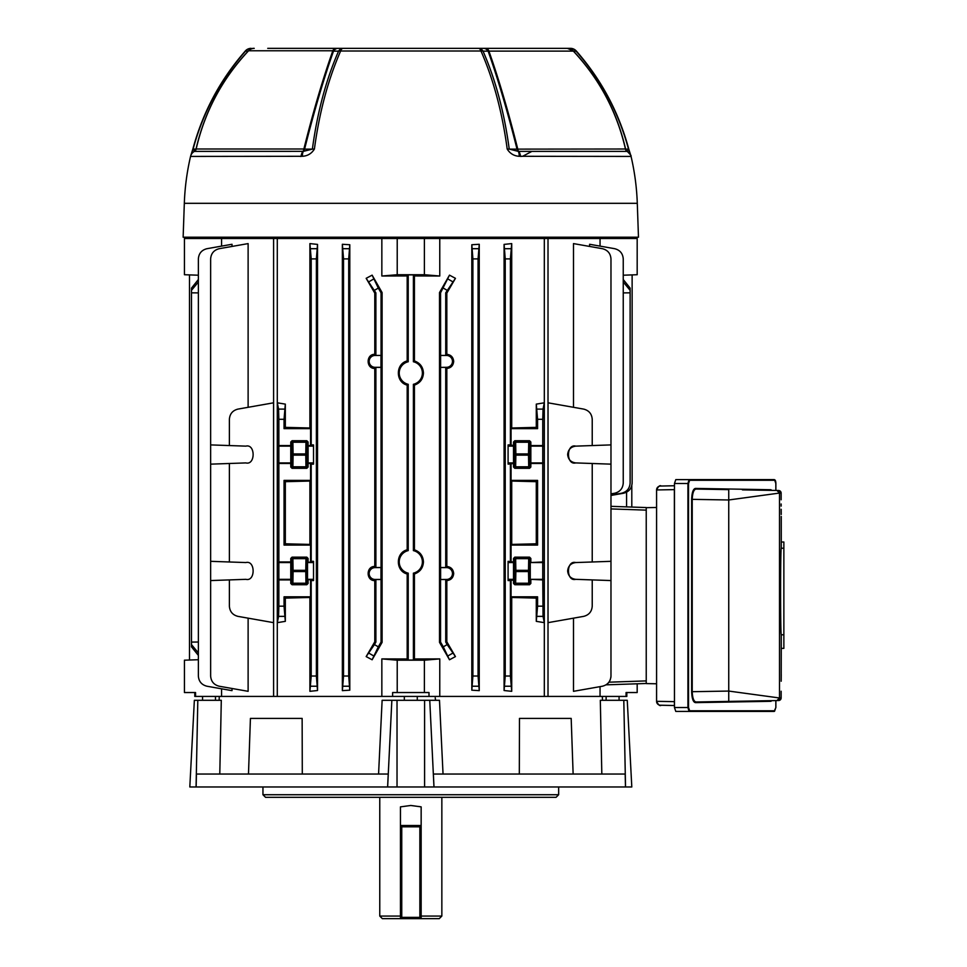 <?xml version="1.0" encoding="UTF-8"?>
<svg xmlns="http://www.w3.org/2000/svg" width="967" height="967" viewBox="0 0 967 967"><rect width="100%" height="100%" fill="white"/><g stroke="black" fill="none" stroke-linecap="round" stroke-linejoin="round"><path stroke-width="1.45" d="M194.778 692.541L194.778 696.421L195.552 696.421L195.552 692.541L184.431 692.541L184.431 660.195L198.368 659.712M440.626 367.303L440.626 355.469L446.549 355.469A5.911 5.911 0 0 1 452.471 361.392A5.911 5.911 0 0 1 446.549 367.303L440.553 367.375L440.553 567.544L445.727 567.544L446.827 566.457C450.973 566.952 453.257 569.309 453.68 573.528C453.269 577.758 450.985 580.115 446.827 580.599L445.727 579.523L445.727 642.088L446.827 641.798L446.827 580.599M440.626 355.469L440.553 292.832L449.486 275.148L455.445 278.327L445.727 292.832L445.727 355.409L446.827 354.321C450.973 354.804 453.257 357.161 453.68 361.392C453.269 365.611 450.985 367.968 446.827 368.463L445.727 367.375L445.727 567.544M440.626 579.451L440.626 567.617L446.549 567.617A5.911 5.911 0 0 1 452.471 573.528A5.911 5.911 0 0 1 446.549 579.451L440.553 579.523L440.553 642.088L439.514 642.366L449.486 659.772L443.297 646.838L447.177 644.59L445.727 642.088M414.432 360.945L414.432 275.946L439.767 276.018L424.392 274.725L397.219 274.725L397.219 238.498L381.844 238.498L381.844 276.018L407.18 275.946L408.219 274.894L413.392 274.894L413.392 361.755L414.432 360.945C420.089 363 423.087 367.025 423.437 373.032C423.099 379.028 420.089 383.065 414.432 385.108L413.392 384.31L413.392 550.61A11.568 11.568 0 0 1 413.392 573.165L413.392 660.026L408.219 660.026L407.18 658.974L381.844 658.902L381.844 696.421L392.614 696.421L392.614 692.541L428.997 692.541L428.997 696.421L219.255 696.421L219.146 700.301M413.392 550.61L414.432 549.812C420.089 551.855 423.087 555.88 423.437 561.887C423.099 567.895 420.089 571.92 414.432 573.975L413.392 573.165M413.392 361.755A11.568 11.568 0 0 1 413.392 384.31M567.653 570.941C568.149 575.873 570.844 578.677 575.752 579.33L592.227 579.91L592.227 606.176C591.804 611.603 588.963 615 583.681 616.366L548.035 622.651L548.035 402.816L583.681 409.101C588.963 410.467 591.804 413.864 592.227 419.291L592.227 445.557L575.752 446.138C570.844 446.802 568.149 449.595 567.653 454.526C568.149 459.458 570.844 462.25 575.752 462.915C570.844 462.25 568.149 459.458 567.653 454.526C568.149 449.595 570.844 446.802 575.752 446.138C566.07 443.611 566.07 465.441 575.752 462.915L592.227 463.495L592.227 561.984L575.752 562.552C570.844 563.217 568.149 566.009 567.653 570.941C568.149 575.873 570.844 578.677 575.752 579.33C566.07 581.856 566.07 560.026 575.752 562.552C570.844 563.217 568.149 566.009 567.653 570.941M610.975 493.883L614.698 493.23C619.968 491.877 622.821 488.48 623.244 483.041L623.244 258.89C622.821 253.463 619.968 250.066 614.698 248.7L589.604 244.276L589.604 246.44M623.244 275.208L637.18 274.725L637.18 238.498L600.048 238.498L600.048 246.126M600.048 238.498L548.011 238.498L548.011 696.421L544.324 696.421L544.324 238.498L397.219 238.498M626.834 692.541L626.834 696.421L600.048 696.421L600.048 686.63M592.227 579.91L610.975 580.563L610.975 676.03C610.552 681.457 607.699 684.854 602.429 686.219L573.491 691.32L573.491 618.155M573.491 407.312L573.491 243.599L602.429 248.7C607.699 250.066 610.552 253.463 610.975 258.89L610.975 444.905L592.227 445.557M382.098 292.554L382.098 642.366L372.126 659.772L366.167 656.593L374.785 641.798L374.785 580.599C365.961 580.853 365.937 566.227 374.785 566.457L374.785 368.463C365.961 368.705 365.937 354.079 374.785 354.321L374.785 293.122L366.167 278.327L372.126 275.148L378.315 288.093L381.058 292.832L382.098 292.554L372.126 275.148M349.8 690.172L349.8 244.748L348.712 258.89L348.712 676.03L349.8 690.172L342.366 690.643L343.539 676.03L348.712 676.03M348.712 258.89L343.539 258.89L342.366 244.276L342.366 690.643M342.366 244.276L349.8 244.748M277.324 622.651L277.324 402.816L285.325 404.121L285.325 427.366L309.899 427.994L309.899 243.599L317.527 244.397L317.527 690.523L309.899 691.32L309.899 597.473L285.325 598.102L285.325 621.346L277.324 622.651L278.569 616.366L278.859 606.176L284.044 606.176L285.325 621.346M381.844 238.498L277.287 238.498L277.287 696.421L273.601 696.421L273.601 238.498L184.431 238.498L184.431 274.725L198.368 275.208M408.219 660.026L408.219 573.165L407.18 573.975L407.18 658.974M407.18 573.975C395.43 571.171 395.43 552.604 407.18 549.812L408.219 550.61L408.219 384.31L407.18 385.108L407.18 549.812M407.18 385.108C395.43 382.316 395.43 363.749 407.18 360.945L408.219 361.755L408.219 274.894M407.18 275.946L407.18 360.945M248.12 618.155L248.12 691.32L219.183 686.219C213.912 684.854 211.06 681.457 210.637 676.03L210.637 580.563L229.384 579.91L229.384 606.176C229.808 611.603 232.648 615 237.93 616.366L273.576 622.651L273.576 402.816L237.93 409.101C232.648 410.467 229.808 413.864 229.384 419.291L229.384 445.557L210.637 444.905L210.637 258.89C211.06 253.463 213.912 250.066 219.183 248.7L248.12 243.599L248.12 407.312M232.007 688.48L232.007 690.643L206.914 686.219C201.644 684.854 198.791 681.457 198.368 676.03L198.368 258.89C198.791 253.463 201.644 250.066 206.914 248.7L232.007 244.276L232.007 246.44M221.564 246.126L221.564 238.498M221.564 688.794L221.564 696.421L195.552 696.421M602.465 700.301L602.356 696.421L428.997 696.421L439.767 696.421L439.767 658.902L424.392 660.195L397.219 660.195L397.219 692.541M397.219 660.195L381.844 658.902M424.392 660.195L424.392 692.541M637.18 683.802L637.18 692.541L626.06 692.541L626.06 696.421M479.245 244.276L479.245 690.643L471.811 690.172L471.811 244.748L479.245 244.276L478.073 258.89L478.073 676.03L479.245 690.643M439.767 276.018L439.767 238.498M414.432 549.812L414.432 385.108M439.767 658.902L414.432 658.974L414.432 573.975M446.827 354.321L446.827 293.122L455.445 278.327M446.827 566.457L446.827 368.463M446.827 641.798L455.445 656.593L449.486 659.772M449.486 275.148L439.514 292.554L439.514 642.366M536.286 404.121L544.288 402.816L543.043 409.101L542.753 419.291L537.579 419.291L536.286 404.121L536.286 427.366L511.712 427.994L511.712 243.599L510.407 258.89L510.407 444.905L508.086 444.905L508.086 464.148L513.513 463.495L513.513 467.025L514.347 466.191L514.565 454.526L514.347 442.85L513.513 442.028L513.513 445.557L510.407 444.905M513.513 442.028L514.807 440.734L529.553 440.734L530.847 442.028L530.013 442.85L530.013 466.191L530.847 467.025L530.847 463.495L542.753 463.495L542.753 561.984L530.267 562.552L530.267 579.33L542.753 579.91L543.043 616.366L544.288 622.651L544.288 402.816M544.288 622.651L536.286 621.346L537.579 606.176L542.753 606.176M508.086 580.563L508.086 561.319L508.086 580.563L510.407 580.563L510.407 676.03L511.712 691.32L511.712 597.473L536.286 598.102L536.286 621.346M511.712 691.32L504.085 690.523L505.233 676.03L510.407 676.03M510.407 258.89L505.233 258.89L504.085 244.397L504.085 690.523M504.085 244.397L511.712 243.599M229.384 463.495L229.384 561.984L210.637 561.319L210.637 464.148L245.86 462.915C255.542 465.441 255.542 443.611 245.86 446.138L229.384 445.557M229.384 579.91L245.86 579.33C255.542 581.856 255.542 560.026 245.86 562.552L229.384 561.984M536.286 598.102L537.579 596.82L537.579 606.176M530.847 579.91L530.847 583.439L529.553 584.733L528.719 583.911L515.641 583.911L514.807 584.733L529.553 584.733M514.807 584.733L513.513 583.439L514.347 582.617L514.347 559.277L513.513 558.442L513.513 561.984L508.086 561.319M510.407 580.563L513.513 579.91L513.513 583.439M511.06 579.91L511.06 596.82L511.712 597.473M537.579 596.82L511.06 596.82M542.753 419.291L542.753 445.557L530.847 445.557L530.847 442.028M542.753 463.495L542.753 445.557M542.753 579.91L542.753 561.984M285.325 404.121L284.044 419.291L278.859 419.291L278.859 606.176M308.098 467.025L306.805 468.318L292.058 468.318L290.765 467.025L291.599 466.191A1.293 0.604 -178.9 0 0 292.892 466.795L305.971 466.795A1.293 0.604 178.9 0 0 307.264 466.191L308.098 467.025L308.098 463.495L310.552 463.495L310.552 480.394L284.044 480.394L284.044 545.074L310.552 545.074L310.552 561.984L307.518 562.552L307.518 579.33L310.552 579.91L310.552 596.82L284.044 596.82L284.044 606.176M308.098 579.91L308.098 583.439L306.805 584.733L292.058 584.733L290.765 583.439L291.599 582.617A1.293 0.604 -178.9 0 0 292.892 583.222L305.971 583.222A1.293 0.604 178.9 0 0 307.264 582.617L308.098 583.439M278.859 579.91L290.765 579.91L290.765 583.439M285.325 598.102L284.044 596.82M278.859 419.291L278.569 409.101L277.324 402.816M374.785 580.599L375.885 579.523L375.885 642.088L374.785 641.798M375.885 642.088L374.434 644.59L378.315 646.838L381.058 642.088L382.098 642.366M375.885 579.523L381.058 579.523L381.058 642.088M445.727 292.832L446.827 293.122M440.553 355.409L445.727 355.409M445.727 367.375L440.553 367.375M374.785 368.463L375.885 367.375L375.885 567.544L374.785 566.457M375.885 367.375L381.058 367.375L381.058 567.544L375.885 567.544M414.432 658.974L413.392 660.026M610.975 495.455L623.582 493.23C628.864 491.877 631.705 488.48 632.128 483.041L632.128 274.894M413.392 274.894L414.432 275.946M408.219 573.165A11.568 11.568 0 0 1 408.219 550.61M408.219 384.31A11.568 11.568 0 0 1 408.219 361.755M189.484 274.894L189.484 660.026M610.975 495.104L621.576 493.23C626.846 491.877 629.698 488.48 630.121 483.041L630.121 292.832L623.244 292.892M623.244 279.523L630.121 288.093L630.121 290.33L623.244 282.001M630.121 292.832L630.121 290.33M440.553 292.832L439.514 292.554M440.553 642.088L443.297 646.838M445.727 579.523L440.553 579.523M374.785 293.122L375.885 292.832L375.885 355.409L374.785 354.321M380.986 567.617L380.986 579.451L375.063 579.451A5.911 5.911 0 0 1 369.152 573.528A5.911 5.911 0 0 1 375.063 567.617L381.058 567.544M381.058 292.832L381.058 355.409L375.885 355.409M380.986 355.469L380.986 367.303L375.063 367.303A5.911 5.911 0 0 1 369.152 361.392A5.911 5.911 0 0 1 375.063 355.469L381.058 355.409M375.885 292.832L366.167 278.327M198.368 282.001L191.49 290.33L191.49 292.832L198.368 292.892M191.49 292.832L191.49 642.088L198.368 642.028M191.49 290.33L191.49 288.093L198.368 279.523M198.368 655.396L191.49 646.838L191.49 642.088M210.637 580.563L210.637 561.319M210.637 464.148L210.637 444.905M245.86 562.552C255.542 560.026 255.542 581.856 245.86 579.33M245.86 462.915C255.542 465.441 255.542 443.611 245.86 446.138M592.227 463.495L610.975 464.148L610.975 561.319L592.227 561.984M278.859 463.495L290.765 463.495L290.765 467.025M306.805 584.733L305.971 583.911L292.892 583.911A1.293 1.293 -135 0 1 291.599 582.617L291.599 559.277L290.765 558.442L290.765 561.984L278.859 561.984M290.765 558.442L292.058 557.149L292.892 557.983L305.971 557.983L306.805 557.149L292.058 557.149M306.805 557.149L308.098 558.442L308.098 561.984M310.552 463.495L311.205 464.148L311.205 561.319L310.552 561.984M310.552 480.394L309.899 481.046L285.325 481.687L285.325 543.792L309.899 544.421L309.899 481.046M309.899 544.421L310.552 545.074M284.044 419.291L284.044 428.659L310.552 428.659L310.552 445.557L308.098 445.557L308.098 442.028L307.264 442.85L307.264 466.191A1.293 1.293 135 0 1 305.971 467.484L292.892 467.484L292.058 468.318M290.765 442.028L292.058 440.734L292.892 441.568A1.293 1.293 135 0 0 291.599 442.85A1.293 0.604 178.9 0 1 292.892 442.245L293.098 453.922A1.293 0.604 178.9 0 0 291.816 454.526A1.293 0.604 -178.9 0 0 293.098 455.131L292.892 467.484A1.293 1.293 -135 0 1 291.599 466.191L291.599 442.85L290.765 442.028L290.765 445.557L278.859 445.557M306.805 468.318L305.971 467.484L305.765 455.131L293.098 455.131L293.098 453.922L305.765 453.922L305.971 442.245L292.892 442.245L292.892 441.568L305.971 441.568L306.805 440.734L292.058 440.734M306.805 440.734L308.098 442.028M317.527 244.397L316.378 258.89L311.205 258.89L311.205 444.905L310.552 445.557M311.205 258.89L309.899 243.599M309.899 427.994L310.552 428.659M530.847 467.025L529.553 468.318L528.719 467.484L515.641 467.484L514.807 468.318L529.553 468.318M514.807 468.318L513.513 467.025M511.06 463.495L511.06 480.394L511.712 481.046L511.712 544.421L511.06 545.074L537.579 545.074L536.286 543.792L511.712 544.421M536.286 543.792L536.286 481.687L537.579 480.394L511.06 480.394M537.579 480.394L537.579 545.074M511.06 545.074L511.06 561.984M513.513 558.442L514.807 557.149L529.553 557.149L530.847 558.442L530.847 561.984M510.407 464.148L510.407 561.319M505.233 258.89L505.233 676.03M508.086 464.148L508.086 444.905M513.513 561.984L513.513 579.91M537.579 419.291L537.579 428.659L536.286 427.366M511.712 427.994L511.06 428.659L537.579 428.659M511.06 428.659L511.06 445.557M513.513 463.495L513.513 445.557M530.847 463.495L530.847 445.557M536.286 481.687L511.712 481.046M284.044 545.074L285.325 543.792M285.325 481.687L284.044 480.394M309.899 691.32L311.205 676.03L316.378 676.03L317.527 690.523M310.552 579.91L311.205 580.563L311.205 676.03M310.552 596.82L309.899 597.473M284.044 428.659L285.325 427.366M610.975 464.148L610.975 444.905M610.975 580.563L610.975 561.319M316.378 258.89L316.378 676.03M311.205 464.148L313.526 464.148L313.526 444.905L311.205 444.905M311.205 580.563L313.526 580.563L313.526 561.319L311.205 561.319M343.539 258.89L343.539 676.03M478.073 258.89L472.899 258.89L472.899 676.03L478.073 676.03M472.899 258.89L471.811 244.748M471.811 690.172L472.899 676.03M191.49 644.59L198.368 652.918M378.315 646.838L372.126 659.772M366.167 656.593L374.434 644.59M447.177 644.59L455.445 656.593M610.975 506.333L646.234 507.554L646.234 683.596L656.581 683.778M646.234 683.488L606.055 684.841M610.975 676.235L610.89 677.383M610.298 679.704L609.379 681.542M608.146 683.137L608.932 682.194L646.234 680.901L646.234 510.141L610.975 508.92M308.098 463.495L308.098 445.557M290.765 463.495L290.765 445.557M290.765 561.984L290.765 579.91M313.526 444.905L313.526 464.148M313.526 561.319L313.526 580.563M397.219 274.725L381.844 276.018M424.392 274.725L424.392 238.498M273.601 238.498L277.287 238.498M544.324 238.498L548.011 238.498M308.098 558.442L307.264 559.277A1.293 1.293 45 0 0 305.971 557.983L305.971 558.672A1.293 0.604 -178.9 0 1 307.264 559.277L307.047 570.941A1.293 0.604 -178.9 0 0 305.765 570.337L305.971 558.672L292.892 558.672L292.892 557.983A1.293 1.293 135 0 0 291.599 559.277A1.293 0.604 178.9 0 1 292.892 558.672L293.098 571.545A1.293 0.604 -178.9 0 1 291.816 570.941A1.293 0.604 178.9 0 1 293.098 570.337L305.765 570.337L305.765 571.545A1.293 0.604 178.9 0 0 307.047 570.941L307.264 582.617A1.293 1.293 135 0 1 305.971 583.911L305.765 571.545L293.098 571.545L292.892 583.911L292.058 584.733M305.765 455.131A1.293 0.604 178.9 0 0 307.047 454.526A1.293 0.604 -178.9 0 0 305.765 453.922L305.765 455.131M305.971 442.245A1.293 0.604 -178.9 0 1 307.264 442.85A1.293 1.293 45 0 0 305.971 441.568L305.971 442.245M530.847 558.442L530.013 559.277A1.293 0.604 1.1 0 0 528.719 558.672L515.641 558.672A1.293 0.604 -1.1 0 0 514.347 559.277A1.293 1.293 -45 0 1 515.641 557.983L528.719 557.983L529.553 557.149M514.807 557.149L515.641 557.983L515.858 570.337A1.293 0.604 -1.1 0 0 514.565 570.941A1.293 0.604 1.1 0 0 515.858 571.545L515.641 583.222A1.293 0.604 1.1 0 1 514.347 582.617A1.293 1.293 -135 0 0 515.641 583.911L515.641 583.222L528.719 583.222L528.514 571.545L515.858 571.545L515.858 570.337L528.514 570.337L528.719 557.983A1.293 1.293 45 0 1 530.013 559.277L529.807 570.941A1.293 0.604 1.1 0 0 528.514 570.337L528.514 571.545A1.293 0.604 -1.1 0 0 529.807 570.941L530.013 582.617A1.293 0.604 -1.1 0 1 528.719 583.222L528.719 583.911A1.293 1.293 -45 0 0 530.013 582.617L530.847 583.439M514.807 440.734L515.641 441.568L515.858 453.922L528.514 453.922L528.514 455.131L515.858 455.131L515.641 466.795L528.719 466.795L528.719 467.484A1.293 1.293 -45 0 0 530.013 466.191A1.293 0.604 -1.1 0 1 528.719 466.795L528.514 455.131A1.293 0.604 -1.1 0 0 529.807 454.526A1.293 0.604 1.1 0 0 528.514 453.922L528.719 441.568A1.293 1.293 45 0 1 530.013 442.85A1.293 0.604 1.1 0 0 528.719 442.245L515.641 442.245A1.293 0.604 -1.1 0 0 514.347 442.85A1.293 1.293 -45 0 1 515.641 441.568L528.719 441.568L529.553 440.734M515.858 453.922A1.293 0.604 -1.1 0 0 514.565 454.526A1.293 0.604 1.1 0 0 515.858 455.131L515.858 453.922M515.641 466.795A1.293 0.604 1.1 0 1 514.347 466.191A1.293 1.293 -135 0 0 515.641 467.484L515.641 466.795M631.802 485.652L631.802 507.059M626.568 492.215L626.568 506.877M379.765 797.316L379.765 916.063L382.352 918.65L400.459 918.65L400.459 806.865L410.806 805.475L421.153 806.865L421.153 918.65L439.26 918.65L441.846 916.063L421.153 916.063M379.765 916.063L400.459 916.063M400.459 918.65L421.153 918.65M417.273 696.421L417.273 700.301M404.339 696.421L404.339 700.301M267.738 48.35L570.47 48.35A7.76 7.325 90 0 1 576.102 51.154L573.467 51.106C599.661 79.282 617.031 111.954 625.601 149.123L628.502 149.111C618.602 112.438 601.136 79.79 576.102 51.154L576.296 50.985C601.341 79.632 618.832 112.317 628.755 149.051L627.22 151.348A3.626 3.493 90 0 1 625.601 149.123L625.456 149.015M450.973 48.35L553.873 48.35M383.899 48.35L437.713 48.35M370.627 48.35L366.433 48.35M501.885 48.35L502.888 48.35M630.702 155.276L631.064 156.424L519.17 156.291C513.985 155.977 509.996 153.56 507.204 149.051C502.272 112.341 493.521 79.657 480.974 50.997L340.638 50.997A7.76 4.436 -156.2 0 0 338.571 51.154A7.76 5.887 -90 0 1 343.104 48.35A7.76 3.276 90 0 0 340.638 50.997C328.091 79.657 319.34 112.341 314.408 149.051C311.616 153.56 307.627 155.977 302.441 156.291L190.547 156.424A7.76 7.76 0 0 1 194.379 151.384L303.396 151.348A3.626 2.575 90 0 0 304.593 149.123L312.377 149.111C317.309 112.438 326.036 79.79 338.571 51.154L333.494 51.106C323.558 79.282 313.924 111.954 304.593 149.123L303.868 149.003C313.175 111.713 322.833 78.968 332.829 50.767L248.592 50.767A7.76 7.76 0 0 1 254.224 48.35M338.003 48.35A7.76 5.899 -90 0 0 333.494 51.106L332.829 50.767A7.76 3.735 -90 0 1 335.537 48.35M302.441 156.291A7.76 3.469 78.5 0 1 303.396 151.348L312.377 149.111A7.76 1.729 7.6 0 1 314.408 149.051M300.29 156.424L301.063 156.424A7.76 3.868 90 0 1 302.973 151.384A3.626 1.801 90 0 0 303.868 149.003L196.168 149.003L194.379 151.384A3.626 3.626 -90 0 0 196.168 149.003C204.786 111.531 222.265 78.786 248.592 50.767M486.075 48.35A7.76 3.735 90 0 1 488.782 50.767C498.718 78.762 508.376 111.507 517.744 149.003A3.626 1.801 -90 0 0 518.638 151.384L627.245 151.384A7.76 7.76 90 0 1 631.064 156.424A243.998 243.998 0 0 1 637.289 203.312L638.474 237.205L183.138 237.205L184.322 203.312A243.998 243.998 0 0 1 190.547 156.424M631.016 156.291A7.76 7.627 164.1 0 0 630.931 155.953L630.943 155.965C629.602 155.01 633.965 158.201 627.232 151.384A3.626 3.626 0 0 1 625.444 149.003L517.019 149.123A3.626 2.575 -90 0 0 518.215 151.348L518.638 151.384A7.76 3.868 -90 0 1 520.548 156.424L522.663 156.291L531.91 151.384M193.11 149.111L194.391 151.348A7.76 7.627 -164.1 0 0 190.692 155.905L192.856 149.051L196.011 149.123C204.69 111.749 222.072 79.076 248.144 51.106L245.509 51.154C220.476 79.79 203.01 112.438 193.11 149.111M248.628 50.767L248.144 51.106A7.76 7.313 -90 0 1 253.741 48.35M245.316 50.985A7.76 7.76 0 0 1 251.142 48.35A7.76 7.325 -90 0 0 245.509 51.154L245.328 50.997C220.271 79.632 202.78 112.317 192.856 149.051M517.019 149.123C507.627 111.749 497.993 79.076 488.117 51.106L483.041 51.154C495.575 79.79 504.303 112.438 509.234 149.111L517.019 149.123M567.871 48.35A7.76 7.313 90 0 1 573.467 51.106L488.117 51.106A7.76 5.899 90 0 0 483.609 48.35M507.204 149.051A7.76 1.729 -7.6 0 1 509.234 149.111L518.215 151.348A7.76 3.469 -78.5 0 1 519.17 156.291M628.755 149.051L630.931 155.929A7.76 7.627 164.1 0 0 627.22 151.348L627.232 151.384M483.041 51.154A7.76 4.436 156.2 0 0 480.974 50.997A7.76 3.276 90 0 0 478.508 48.35A7.76 5.887 90 0 1 483.041 51.154M419.859 918.65L401.752 918.65L419.859 918.65A1.293 1.293 0 0 0 421.153 917.357A1.293 1.293 0 0 1 419.859 918.65A1.293 1.293 0 0 0 421.153 917.357L419.859 917.357L419.859 826.809L401.752 826.809L401.752 917.357L419.859 917.357L419.859 918.65M401.752 825.516L419.859 825.516L401.752 825.516A1.293 1.293 0 0 0 400.459 826.809L401.752 826.809L401.752 825.516A1.293 1.293 0 0 0 400.459 826.809A1.293 1.293 0 0 1 401.752 825.516M400.459 917.357A1.293 1.293 0 0 0 401.752 918.65L401.752 917.357L400.459 917.357A1.293 1.293 0 0 0 401.752 918.65M421.153 826.809A1.293 1.293 0 0 0 419.859 825.516A1.293 1.293 0 0 1 421.153 826.809L419.859 826.809L419.859 825.516M556.073 797.316L265.538 797.316L262.951 794.729L558.66 794.729L556.073 797.316M262.951 786.969L262.951 794.729M558.66 786.969L558.66 794.729M519.315 774.035L519.472 718.408L571.183 718.408L573.129 774.035M197.812 700.301L196.071 786.969L189.81 786.969L194.355 700.301L221.298 700.301L219.787 774.035M248.483 774.035L250.429 718.408L302.139 718.408L302.296 774.035M378.568 774.035L382.122 700.301L391.853 700.301L387.646 786.969L196.144 786.969L196.434 774.035L388.238 774.035L387.622 786.969L625.468 786.969L625.178 774.035L433.373 774.035L433.99 786.969M391.853 700.301L439.489 700.301L443.043 774.035M601.825 774.035L600.314 700.301L623.8 700.301L625.54 786.969L631.802 786.969L627.257 700.301L623.8 700.301M435.561 700.301L435.223 697.787M674.374 705.523L660.401 705.209A3.88 3.88 180 0 1 656.581 701.329L674.374 701.643L674.458 705.523L661.198 705.257C659.917 706.297 658.382 704.979 656.581 701.329L656.581 489.943L674.374 489.628L674.458 701.643M656.581 507.494L646.234 507.675M660.401 486.063A3.88 3.88 -0 0 0 656.581 489.943A3.88 3.88 -0 0 1 660.401 486.063L674.458 485.748L674.458 489.628M779.45 700.374A2.587 2.587 -91 0 1 778.592 700.543L696.035 701.982A0.653 0.616 -91 0 0 695.442 702.634C693.182 702.175 691.913 698.537 691.635 691.707L691.635 499.347C691.913 492.517 693.182 488.879 695.442 488.42L770.989 489.737A0.653 0.616 -89 0 0 771.593 490.378L778.592 490.499A2.587 2.587 0 0 1 781.131 492.977M781.143 493.073A2.587 2.587 0 0 1 781.143 493.085L781.143 499.794L781.143 493.085L779.511 493.061L728.743 499.975L728.743 691.067L779.511 697.981L781.143 697.956L781.143 691.248L781.143 697.956L778.592 700.543L781.143 697.956A2.587 2.587 0 0 1 781.143 697.969M781.251 516.426L781.263 542.003L783.862 542.003L783.862 648.373L781.251 648.373L781.203 677.94M781.227 676.247L781.179 681.227M675.788 711.422L674.458 707.542L674.458 483.5L675.788 479.62L774.108 479.62A0.653 0.616 90 0 1 774.724 480.261L689.652 480.261L688.54 483.5L688.54 707.542L689.652 710.781A0.653 0.616 90 0 1 689.036 711.422L675.788 711.422M781.251 648.373L781.251 634.799C780.381 633.723 780.381 549.341 781.251 548.229L781.251 542.003M695.442 488.42A0.653 0.616 -89 0 0 696.035 489.06L728.743 489.628L728.743 499.975L692.227 499.347L692.227 691.707C692.505 698.138 693.774 701.558 696.035 701.982M778.592 490.499L742.414 489.87L778.592 490.499L781.143 493.085L778.592 490.499M696.035 489.06C693.786 489.471 692.517 492.892 692.227 499.347L691.635 499.347M689.652 710.781L774.724 710.781A0.653 0.616 90 0 1 774.108 711.422L689.036 711.422L687.924 707.542L687.924 483.5L689.036 479.62A0.653 0.616 90 0 1 689.652 480.261M781.251 548.229L783.862 548.229M781.251 634.799L783.862 634.799M771.509 700.676L771.593 700.664A0.653 0.616 -91 0 0 770.989 701.305L695.442 702.634M446.549 355.469L446.549 354.587M446.549 567.617L446.549 566.722M447.177 290.33L443.297 288.093M378.315 288.093L374.434 290.33M530.267 446.138L543.321 446.138M530.267 462.915L543.321 462.915M508.69 462.915L514.093 462.915M508.69 446.138L514.093 446.138M530.267 562.552L543.321 562.552M530.267 579.33L543.321 579.33M508.69 579.33L514.093 579.33M508.69 562.552L514.093 562.552M291.345 462.915L278.291 462.915M291.345 446.138L278.291 446.138M312.921 446.138L307.518 446.138M312.921 462.915L307.518 462.915M291.345 579.33L278.291 579.33M291.345 562.552L278.291 562.552M312.921 562.552L307.518 562.552M312.921 579.33L307.518 579.33M375.063 367.303L375.063 368.197M375.063 355.469L375.063 354.587M446.549 579.451L446.549 580.333M446.549 367.303L446.549 368.197M375.063 579.451L375.063 580.333M375.063 567.617L375.063 566.722M452.532 653.269L448.132 655.807M373.48 655.807L369.08 653.269M448.132 279.112L452.532 281.651M369.08 281.651L373.48 279.112M537.277 409.101L543.043 409.101M278.569 409.101L284.334 409.101M310.903 248.7L316.68 248.7M343.249 248.7L349.014 248.7M472.597 248.7L478.375 248.7M504.931 248.7L510.709 248.7M543.043 616.366L537.277 616.366M510.709 686.219L504.931 686.219M478.375 686.219L472.597 686.219M349.014 686.219L343.249 686.219M316.68 686.219L310.903 686.219M284.334 616.366L278.569 616.366M400.459 825.516L421.153 825.516M637.289 203.312L184.322 203.312M196.156 149.015L196.011 149.123A3.626 3.493 -90 0 1 194.391 151.348L194.379 151.384M570.47 48.35A7.76 7.736 -90 0 1 576.284 50.997A7.76 7.76 0 0 0 570.47 48.35M429.759 700.301L433.965 786.969M397.026 700.301L397.026 786.969M424.586 700.301L424.586 786.969M656.581 701.329A3.88 3.88 180 0 0 660.401 705.209M770.989 489.737L771.654 490.378M771.654 700.664L770.989 701.305M775.836 490.45L775.836 483.5L774.724 480.261M774.724 710.781L775.836 707.542L775.836 700.591M776.972 490.474L779.511 493.061L779.511 697.981L776.972 700.567M691.635 691.707L728.743 691.067L728.743 701.413M674.458 707.542L688.54 707.542M688.54 483.5L674.458 483.5M441.846 797.316L441.846 916.063M567.387 48.35L573.02 50.767C599.347 78.786 616.825 111.531 625.444 149.003M215.484 696.421L215.484 700.301M202.55 696.421L202.55 700.301M606.128 696.421L606.128 700.301M619.073 696.421L619.073 700.301M674.374 485.748L661.198 486.026C659.917 484.987 658.382 486.292 656.581 489.943M774.108 711.422L775.872 707.542L775.872 700.591M781.239 674.664L781.239 675.582M778.592 700.543A2.587 2.587 0 0 0 781.131 698.065M781.227 514.456L781.179 509.283M781.155 506.116L781.143 503.976M775.872 490.45L775.872 483.5C775.812 480.962 775.22 479.668 774.108 479.62"/></g></svg>
